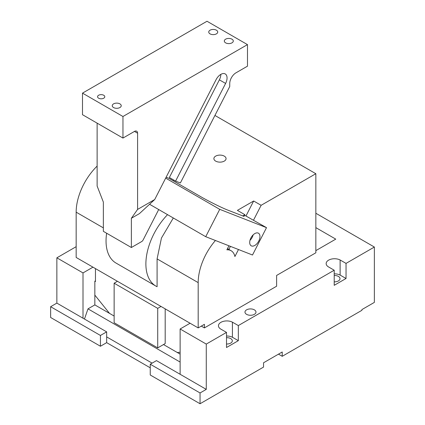 <?xml version="1.0" encoding="UTF-8"?>
<svg xmlns="http://www.w3.org/2000/svg" width="425" height="425" viewBox="0 0 425 425"><rect width="100%" height="100%" fill="white"/><g stroke="black" fill="none" stroke-linecap="round" stroke-linejoin="round"><path stroke-width="0.64" d="M84.463 319.042L87.991 308.858L180.126 362.058M92.969 267.166L83.008 272.919L83.008 318.208L106.664 331.867L106.664 336.897L152.113 363.136M190.087 323.239L180.126 328.987L180.126 374.276L156.469 360.618L150.243 364.214L150.243 374.993L200.048 403.75L200.048 392.966L150.243 364.214M315.844 227.63L335.766 239.132L315.844 250.633M163.503 344.553L180.126 354.147M87.991 308.858L94.839 304.906L114.139 316.051M94.839 304.906L94.839 281.185L95.46 280.824M106.664 336.897L106.664 342.646L150.243 367.806M200.048 392.966L206.274 389.374L180.126 374.276M206.274 389.374L206.274 344.085L180.126 328.987M83.008 272.919L56.86 257.821L76.16 246.681M206.274 344.085L226.509 332.403L220.602 328.982A8.362 4.829 180 0 1 218.455 325.752A8.362 4.829 180 0 1 224.464 321.119A8.362 4.829 180 0 1 232.411 322.166L238.335 325.571L334.209 270.22L328.302 266.804A8.362 4.829 180 0 1 326.156 263.574A8.362 4.829 180 0 1 332.164 258.937A8.362 4.829 180 0 1 340.117 259.983L346.04 263.394L374.367 247.037L374.367 302.393L361.914 309.581L361.914 310.298L282.227 356.304L282.227 351.99L263.548 362.775L263.548 367.088L200.048 403.75M315.844 213.254L374.367 247.037M248.928 309.044A5.504 3.177 180 0 1 255.977 312.093A5.504 3.177 180 0 1 252.025 315.143A5.504 3.177 180 0 1 244.975 312.093A5.504 3.177 180 0 1 248.928 309.044M177.257 352.49L180.126 352.235L177.257 352.49M109.533 313.395L94.839 295.109L109.533 313.395M83.008 318.208L56.86 303.11L56.86 257.821M106.664 331.867L100.438 335.458L50.633 306.707L56.86 303.11M100.438 335.458L100.438 346.242L106.664 342.646M50.633 306.707L50.633 317.486L100.438 346.242M334.209 270.22L334.209 285.318L346.04 278.487L346.04 263.394M226.509 332.403L226.509 347.501L238.335 340.669L238.335 325.571M226.509 336.026A8.362 4.829 180 0 1 232.411 337.259L232.422 322.161M232.411 322.166L232.411 337.259L238.335 340.669M334.209 273.843A8.362 4.829 180 0 1 340.117 275.081L340.117 259.983M346.04 278.487L340.117 275.081M340.122 275.076L340.122 259.978M226.509 344.022A5.504 3.177 0 0 0 232.321 340.85A5.504 3.177 0 0 0 230.711 338.603A5.504 3.177 0 0 0 226.509 337.678M278.492 354.147L282.227 356.304M334.209 281.839A5.504 3.177 0 0 0 340.021 278.667A5.504 3.177 0 0 0 338.412 276.42A5.504 3.177 0 0 0 334.209 275.496M253.523 220.155L261.125 205.307L315.844 173.713L315.844 252.79L276.622 275.432L276.622 286.216L204.409 327.909L204.409 324.317L198.183 327.909L76.16 257.46L76.16 212.171A44.019 25.415 -60 0 1 96.64 166.573L97.128 166.09M106.638 233.235A48.423 27.96 120 0 0 116.073 263.096L155.917 286.099A48.423 27.96 120 0 0 157.091 286.716L157.091 258.899L161.452 238.037L173.315 217.982M198.183 327.909L198.183 282.62A44.019 25.415 -60 0 1 215.427 240.492M167.546 214.652A48.423 27.96 120 0 0 163.71 218.944A48.423 27.96 120 0 0 155.917 286.099M243.971 216.452L244.874 214.689L242.686 215.953M227.497 248.636L231.12 250.729A19.81 11.438 120 0 1 234.903 256.535L238.489 249.523M231.12 250.729A19.81 11.438 120 0 0 226.886 249.82L228.953 245.788M244.874 214.689L237.4 210.375L253.656 200.993L261.125 205.307M315.844 173.713L214.933 115.451M221.685 161.994A6.088 3.517 0 0 0 226.063 158.615A6.088 3.517 0 0 0 218.253 155.242A6.088 3.517 0 0 0 213.881 158.615A6.088 3.517 0 0 0 221.685 161.994M204.409 327.909L201.296 326.113M95.46 268.605L95.46 281.541L94.839 281.185M157.718 347.894L114.139 322.734L114.139 283.199L157.718 308.359L157.718 347.894L165.187 343.581L165.187 308.858M228.863 249.427L230.43 246.367M246.054 215.842L253.656 200.993M114.139 283.199L117.438 281.292M157.718 308.359L161.017 306.452M217.542 31.301A4.489 2.592 180 0 1 217.722 32.034A4.489 2.592 180 0 1 213.871 34.6A4.489 2.592 180 0 1 208.925 32.762A4.489 2.592 180 0 1 208.744 32.034A4.489 2.592 180 0 1 212.596 29.468A4.489 2.592 180 0 1 217.542 31.301M220.83 74.375A8.803 5.084 120 0 1 219.374 79.836L169.373 177.507L175.599 181.103L180.37 182.968L229.734 86.541L229.734 83.613A8.803 5.084 120 0 1 235.96 72.829L247.477 66.178L247.477 44.614L122.963 116.498L122.963 138.067L134.481 131.415L137.594 133.211A4.404 2.539 120 0 0 136.68 131.197A4.404 2.539 120 0 0 134.481 131.415M224.49 41.751A4.489 2.592 180 0 1 224.31 41.018A4.489 2.592 180 0 1 228.161 38.452A4.489 2.592 180 0 1 233.107 40.29A4.489 2.592 180 0 1 233.288 41.018A4.489 2.592 180 0 1 229.436 43.584A4.489 2.592 180 0 1 224.49 41.751M247.477 44.614L207.007 21.25L82.498 93.133L122.963 116.498M121.045 104.986A4.489 2.592 180 0 1 121.231 105.713A4.489 2.592 180 0 1 117.38 108.279A4.489 2.592 180 0 1 112.428 106.447A4.489 2.592 180 0 1 112.248 105.713A4.489 2.592 180 0 1 116.099 103.147A4.489 2.592 180 0 1 121.045 104.986M104.64 96.146A3.607 2.083 180 0 1 104.784 96.73A3.607 2.083 180 0 1 101.687 98.791A3.607 2.083 180 0 1 97.713 97.314A3.607 2.083 180 0 1 97.564 96.73A3.607 2.083 180 0 1 100.661 94.669A3.607 2.083 180 0 1 104.64 96.146M82.498 93.133L82.498 114.702L122.963 138.067M97.128 123.149L97.128 186.049L103.355 202.093L103.355 231.338L131.368 247.515L131.368 218.269L137.594 209.413L137.594 133.211M175.599 181.103L225.601 83.427A8.803 5.084 120 0 0 225.234 73.939A8.803 5.084 120 0 0 216.059 79.693L154.716 199.527L137.594 209.413M131.368 218.269L139.442 213.605L154.716 199.527M131.368 247.515L141.706 241.543A2.64 1.525 120 0 0 143.135 239.95L158.7 209.546M173.368 180.885L173.793 180.057M253.151 234.871A7.262 4.192 -60 0 1 249.98 240.359M244.587 215.247L266.512 227.651L252.503 255.011L205.721 236.693L149.568 204.271M266.512 227.651L219.725 209.334L205.721 236.693M259.617 234.579A7.262 4.192 120 0 0 258.464 233.208A7.262 4.192 120 0 0 252.025 236.162A7.262 4.192 120 0 0 250.049 244.423A7.262 4.192 120 0 0 251.202 245.793A7.262 4.192 120 0 0 257.646 242.84A7.262 4.192 120 0 0 259.617 234.579M244.003 216.394L227.949 210.178A22.01 1.567 -152.9 0 1 200.462 196.525L169.023 178.373L166.127 177.241M219.725 209.334L165.676 178.123M97.128 166.855L96.64 166.573M103.355 227.874L76.16 212.171M198.183 282.62L157.091 258.899M219.374 79.836L225.601 83.427"/></g></svg>
